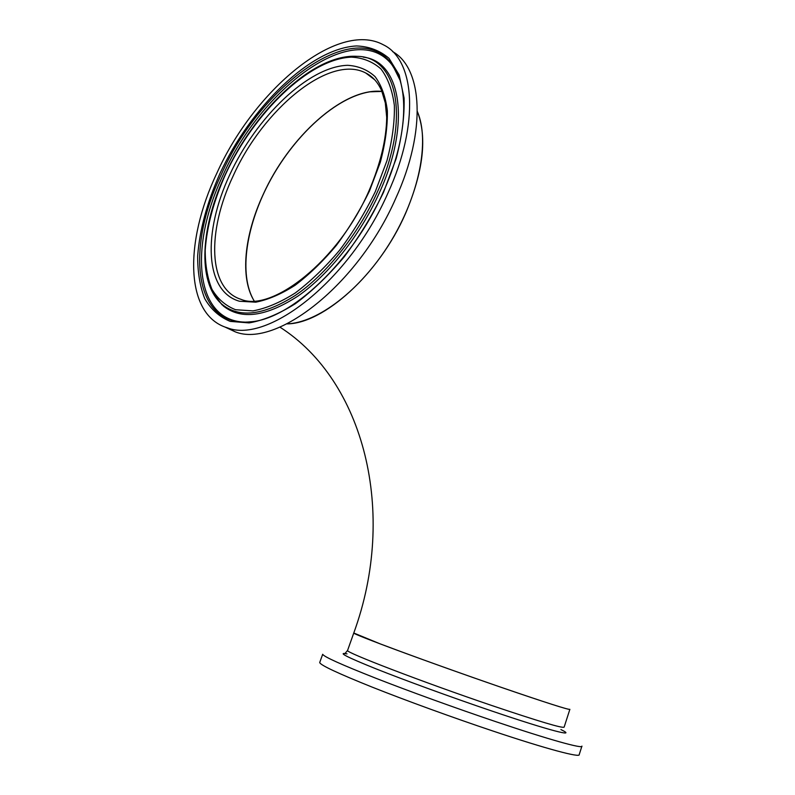 <?xml version="1.0" encoding="UTF-8"?>
<svg xmlns="http://www.w3.org/2000/svg" width="795" height="795" viewBox="0 0 795 795"><rect width="100%" height="100%" fill="white"/><g stroke="black" fill="none" stroke-linecap="round" stroke-linejoin="round"><path stroke-width="1.19" d="M369.904 91.823C336.225 97.159 295.859 134.077 271.025 179.014C246.192 223.961 238.222 274.374 254.102 300.838C239.842 277.783 244.284 235.171 263.125 194.616C288.843 137.267 343.42 87.261 381.958 91.415L369.904 91.823M380.408 643.97C409.107 654.861 460.394 673.285 502.43 687.764C544.565 702.273 570.909 710.611 569.886 709.319C569.041 710.094 545.271 702.472 498.574 686.433C429.34 662.573 351.301 633.625 353.775 633.009L380.408 643.97M286.925 323.883C317.553 322.83 360.542 290.413 389.888 242.982C419.283 195.61 429.976 140.844 417.385 111.588C427.342 137.456 423.367 171.501 405.45 213.706C378.927 274.434 323.486 323.813 286.925 323.883M581.93 746.107C583.371 749.129 549.415 739.767 496.02 721.741C455.903 708.216 409.137 691.272 375.508 678.115C341.303 664.61 323.704 656.66 322.681 654.275L319.828 662.205M581.841 746.386L579.217 754.594C580.549 757.973 546.433 748.969 492.94 731.032C452.743 717.577 405.927 700.534 372.318 687.178C338.153 673.454 320.614 665.256 319.699 662.573M279.9 327.123C363.931 380.666 397.868 512.358 353.775 633.009L353.825 632.89M224.766 326.944L235.39 331.903C276.094 348.2 357.989 285.027 395.791 198.253C426.677 130.837 422.692 68.191 392.571 51.576M387.97 193.006C419.83 123.623 415.01 59.844 383.389 44.818C337.229 19.646 253.645 90.859 216.806 173.31C184.042 242.068 184.748 315.198 227.37 327.828C267.865 344.006 349.86 280.257 387.97 193.006M397.271 73.14L391.736 64.465C354.848 17.987 261.177 88.175 223.087 175.089C189.021 245.953 194.527 320.802 244.701 322.104M216.329 298.214L223.455 306.085C241.233 320.107 266.136 316.718 298.185 295.929C328.733 274.672 360.145 235.29 379.155 193.245C411.671 122.857 400.75 61.086 363.236 57.151M569.846 709.418L564.152 727.107C563.069 728.608 539.08 721.453 492.175 705.642C422.632 682.06 344.712 652.069 347.554 650.479L347.624 650.27M560.892 729.572C578.293 737.929 549.703 730.684 491.688 710.969C451.749 697.424 404.754 680.281 375.687 668.714C346.541 656.968 336.981 652.019 347.017 653.878M369.516 190.88L380.328 162.23C385.287 143.517 387.632 126.385 387.364 110.853C385.595 96.672 381.491 85.264 375.061 76.608C367.479 69.731 358.346 65.965 347.654 65.309C308.5 66.382 256.318 117.133 229.735 174.801C202.765 232.369 204.494 291.407 239.454 301.245L255.742 302.18C268.014 299.804 281.142 294.17 295.114 285.266C309.265 274.573 323.009 261.277 336.355 245.377C349.084 228.314 360.145 210.158 369.516 190.88M374.753 79.798L365.789 73.021C329.418 53.663 262.658 109.75 233.044 176.192C206.839 231.365 207.942 289.032 241.034 299.347C271.294 312.485 338.362 261.456 368.93 190.989C380.457 163.979 386.38 139.453 386.708 117.382L385.307 102.923L381.63 90.65C377.824 82.213 372.537 76.34 365.789 73.021L374.544 79.57M369.556 75.247L368.671 75.187M383.448 192.489L396.178 158.563C401.942 136.442 404.585 116.279 404.089 98.073L399.199 75.028L389.043 58.363C379.97 50.572 369.138 46.438 356.528 45.951C310.428 48.296 250.554 107.315 219.887 173.668C207.018 202.576 199.615 229.984 197.677 255.881C197.597 272.168 199.952 286.419 204.732 298.632C210.923 309.354 219.42 316.937 230.222 321.389L249.123 322.909C263.453 320.405 278.846 314.015 295.313 303.75C312.018 291.308 328.285 275.716 344.126 256.974C359.241 236.821 372.348 215.326 383.448 192.489M399.835 79.739L392.323 64.643C356.498 14.489 260.203 85.552 221.417 174.234C185.175 249.143 193.801 327.977 250.445 321.806C290.235 319.53 352.573 262.062 383.051 192.559C407.547 139.055 409.783 87.142 392.323 64.643L393.137 66.293M377.247 192.241C411.104 119.081 397.54 56.356 357.114 56.346C313.727 53.394 254.42 110.485 225.343 174.353C200.926 226.456 196.961 280.983 221 303.442C238.291 318.527 263.075 315.844 295.372 295.392C326.149 274.414 358.038 234.704 377.247 192.241M375.339 191.555L386.956 160.699C392.253 140.556 394.727 122.152 394.37 105.496C392.392 90.322 387.92 78.129 380.934 68.936C372.736 61.662 362.888 57.737 351.4 57.141C309.334 58.711 253.873 112.96 225.551 174.324C213.686 201.036 206.909 226.297 205.209 250.127C205.209 265.073 207.455 278.111 211.937 289.241C217.711 298.97 225.591 305.797 235.568 309.722L252.959 310.895C266.096 308.45 280.178 302.488 295.203 293.017C310.418 281.579 325.215 267.319 339.604 250.226C353.328 231.872 365.243 212.315 375.339 191.555M212.295 291.785L222.043 304.843M353.775 633.009L347.554 650.479L345.288 653.132M216.111 297.946L223.455 306.085M391.736 64.465L397.47 73.637M235.39 331.903L227.37 327.828"/></g></svg>
